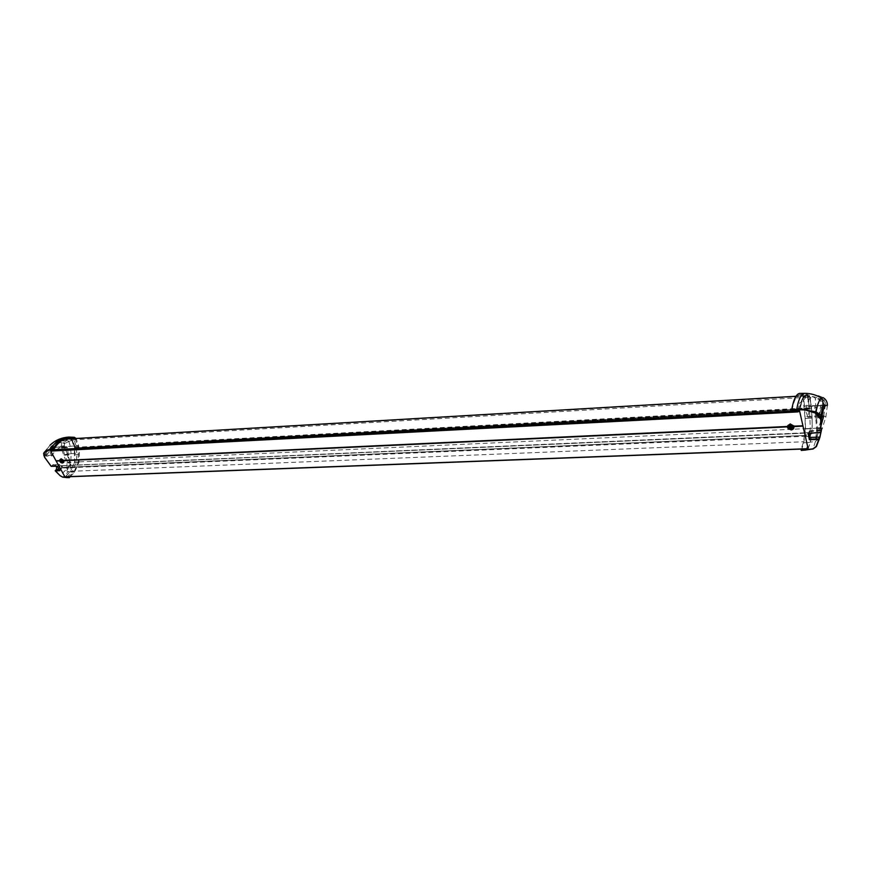 <?xml version="1.0" encoding="UTF-8"?>
<svg xmlns="http://www.w3.org/2000/svg" width="871" height="871" viewBox="0 0 871 871"><rect width="100%" height="100%" fill="white"/><g stroke="black" fill="none" stroke-linecap="round" stroke-linejoin="round"><path stroke-width="0.65" stroke-dasharray="4.36 3.27" d="M809.213 396.261L805.577 395.695L807.373 395.597L801.701 402.424L799.709 409.936L797.88 410.034L799.883 402.522L801.701 402.424C803.149 398.341 804.815 396.076 806.709 395.652L809.213 396.261L809.899 397.851L812.022 416.066L811.391 406.354L809.235 395.347C804.989 392.93 801.723 397.916 799.436 410.317C801.233 400.573 803.606 395.303 806.535 394.476C803.323 395.194 800.863 400.41 799.143 410.132M799.687 411.036L799.709 409.936M799.97 409.163L798.141 409.261M52.162 449.153L56.038 444.243L55.134 444.297L64.236 439.311L55.134 444.297L50.692 449.763L52.162 449.153L51.258 449.196M797.814 410.187L799.883 402.522M807.417 396.359L809.497 408.608L74.808 447.901L74.547 446.006L73.643 446.061L73.937 448.195L811.456 408.771L74.242 448.119L74.59 462.033L70.507 471.32L65.151 476.84M805.577 395.695L807.275 396.065L807.896 397.23L809.497 408.608M51.16 450.514L51.596 449.719M51.846 450.155L51.247 450.187M51.476 449.828L56.038 444.243M51.498 450.492L51.574 451.036M67.818 438.962L72.053 439.572L74.547 446.006M68.384 438.93L72.358 439.888L75.276 447.313L74.808 447.901M64.16 439.343L63.539 439.463M72.979 440.878L72.075 440.933L73.643 446.061M72.053 439.572L71.15 439.626L72.075 440.933L70.54 439.343L67.132 439.006M59.729 460.607L60.502 460.563L60.371 459.3M787.428 426.474L787.645 425.875M63.55 462.37L59.772 460.879M793.775 427.955L791.467 429.098L787.743 426.855M808.157 448.805L810.661 441.183L812.273 428.292L812.022 416.066M792.055 410.448C793.808 400.714 796.312 395.488 799.578 394.759L802.082 395.423L802.997 397.47L805.076 418.483L805.229 428.695L803.563 441.76L801.168 449.098M801.342 450.372L803.802 442.806L805.566 428.978L804.586 405.853L803.236 396.762L802.071 394.117L800.362 393.42M806.056 450.002L808.593 442.446L815.485 441.401L812.97 448.968M818.794 438.973L815.485 441.401L823.748 415.707L825.545 403.632L827.374 405.527L825.85 417.1L816.421 446.529M825.545 403.632L823.051 397.622C818.315 395.129 812.926 393.932 806.894 394.03L805.294 393.344M823.988 400.475C819.448 397.84 814.124 396.545 808.005 396.599L806.894 394.03L802.071 394.117M803.802 442.806L808.593 442.446L810.324 428.717L809.333 405.614L808.005 396.599L803.236 396.762M821.386 430.187L821.331 430.775M810.498 433.279L809.497 430.927L808.44 433.377M809.224 433.366L809.584 432.528L810.041 433.312M61.645 465.571L61.112 465.833L61.797 468.25L62.625 467.455L806.492 435.391L806.143 436.24L806.187 432.931L806.165 436.534L805.958 432.745L62.091 465.68L61.776 468.043L62.581 467.433L62.091 465.68L59.827 465.604L59.99 468.369L59.282 465.876L59.827 465.604M61.972 465.833L806.121 433.116L61.972 465.833M59.74 470.329L61.024 469.023C62.2 466.736 61.776 465.212 59.761 464.472L57.486 466.257L59.642 470.329M50.518 450.753L56.071 460.792M56.18 460.988L64.987 476.873M60.502 460.563L59.729 460.65M62.222 461.38L62.113 462.61M62.472 461.118L62.407 461.706M61.101 460.955L61.972 460.4L62.505 461.075M62.451 461.26L61.46 460.596L60.208 461.347M61.514 460.421L61.122 461.02M62.222 460.563L62.157 461.249M811.304 408.858L73.937 448.195M807.733 396.784L809.529 396.675L810.999 397.927L808.255 398.668M810.999 397.927L809.899 397.851M71.237 440.563L71.825 440.432M75.026 438.549L78.063 446.17L78.39 461.913L74.242 471.363L69.049 476.742M70.224 476.698L74.656 472.115L79.043 462.098L79.348 453.247L78.575 445.538L76.093 438.483M66.588 477.591L72.141 472.093L68.286 471.701C70.464 469.436 71.182 466.257 70.464 462.174L64.291 445.571L64.661 443.274L73.959 439.332L71.89 437.59L66.599 437.318M55.265 470.765L60.186 475.642L62.973 477.177L68.286 471.701L65.51 470.198C67.089 468.652 67.481 466.235 66.686 462.969L60.774 447.171L62.407 441.347L64.661 443.274M43.909 455.783L51.215 466.225L52.467 464.972C55.918 464.352 57.29 465.898 56.571 469.589L55.287 470.895M44.639 457.286L45.564 455.511C48.722 449.371 53.784 446.583 60.774 447.171L64.291 445.571M52.467 464.972L53.871 464.591L56.615 466.323M51.182 466.268L52.706 465.103L58.771 464.962M44.171 452.278L45.564 455.511M44.301 452.038L50.05 445.179C53.523 442.457 57.649 441.183 62.407 441.347L74.351 437.296M74.656 472.115L72.141 472.093L76.485 462.185L76.79 453.377L76.027 445.702L73.959 439.332L76.496 439.115M789.997 426.54L788.462 427.498M790.498 426.191L791.075 426.169L790.487 426.159M791.075 426.169L791.63 426.627L790.803 427.291M791.434 426.398L791.608 427.128M791.63 426.627L792.294 427.313M791.206 429.261L791.271 428.162M68.809 441.357L70.355 446.333L71.095 453.66L70.801 461.902L70.018 465.375L67.023 470.133C68.559 468.663 68.885 466.257 68.003 462.904L61.776 446.899L63.953 445.908L64.334 443.851L68.809 441.357L67.524 440.236L59.272 440.889C55.058 442.468 51.552 445.56 48.754 450.165L51.944 455.914L46.337 456.197L45.597 453.17L46.653 455.359C49.887 449.24 54.927 446.409 61.776 446.899L62.941 442.653L64.334 443.851M70.018 465.375L69.745 461.87L63.953 445.908M61.874 447.095L58.466 447.03C53.251 447.607 49.331 450.416 46.718 455.457L46.337 456.197M67.023 470.133L69.615 462.828L67.339 447.759L67.067 446.823L61.928 447.106M67.067 446.823L63.888 446.736C59.108 447.182 55.254 449.991 52.336 455.174L51.944 455.914M48.754 450.165L45.597 453.17M46.272 456.088L46.653 455.359M45.793 452.746L51.247 446.279C54.535 443.698 58.433 442.501 62.941 442.653L67.524 440.236M824.042 405.342L825.022 405.657L823.541 416.588M823.465 409.13L823.89 404.177L822.453 401.357L815.3 398.602L814.614 396.958L812.066 396.501C809.377 397.459 807.275 401.977 805.751 410.034L807.776 417.318C808.996 410.11 810.77 406.311 813.122 405.93L823.226 405.755M825.011 405.646L823.89 404.177M807.613 418.352L819.012 417.786L819.197 416.741C820.134 411.537 821.288 408.074 822.649 406.365M820.994 425.734L815.757 439.104L817.238 427.639L815.3 398.602M815.757 439.104L816.693 428.902L814.69 406.224M819.012 417.786L816.181 413.54L819.186 416.599C820.134 411.373 821.299 407.878 822.692 406.136M805.751 410.034L816.181 413.54M815.191 412.996C816.617 405.864 818.305 401.52 820.242 399.963L821.876 399.593L814.614 396.958M825.022 405.342L822.453 401.357M817.009 432.506L821.201 419.855M818.99 417.634L819.186 416.599M71.182 439.093L807.275 396.065M67.056 438.342C60.153 438.636 54.546 442.49 50.213 449.904C54.144 442.98 59.315 439.093 65.684 438.265L69.19 437.971M74.884 453.301L74.264 446.398L72.206 439.986L70.943 438.788M788.897 429.174L790.814 429.773M808.081 448.837L810.466 441.379L812.099 428.358L805.229 428.695M65.423 476.873L70.507 471.32L803.563 441.76M812.11 418.124L812.099 428.358L74.83 462.055L74.503 446.366L71.378 438.755M820.874 432.364L821.407 430.633M821.113 430.851L820.471 432.593M804.586 405.853L825.49 405.396L827.298 406.877M825.85 417.1L823.748 415.707L805.316 416.643M805.566 428.978L819.992 427.879L822.54 428.641M821.048 430.862L809.028 431.559M62.581 467.433L806.524 435.413M62.07 465.735L806.187 432.985M62.429 467.498L806.448 435.5M60.262 459.409L62.701 462.937M61.754 462.153L62.353 461.543M62.222 460.737L61.612 461.347M74.242 471.363L70.693 471.44L74.83 462.055L78.39 461.913M74.939 454.771L78.738 454.586M74.373 448.26L811.532 408.967M811.064 405.832L809.279 405.93M71.444 439.289L70.54 439.343M809.627 408.455L75.08 447.781M809.703 407.802L75.276 447.313M72.358 439.888L807.896 397.23M74.264 446.398L78.063 446.17M72.206 439.986L75.973 439.637M67.829 438.178L65.684 438.265C59.282 439.104 54.089 442.991 50.126 449.926M66.686 462.969L79.043 462.098M65.51 470.198L60.143 475.686M58.988 469.153L61.024 469.023M61.166 448.086L64.748 446.79L78.575 445.538M63.953 455.076L67.622 453.835L79.348 453.247M811.391 406.354L811.935 418.134L805.076 418.483M810.074 397.241L811.217 406.332L804.358 406.692M809.235 395.347L809.878 397.132L802.997 397.47M799.578 394.759L806.535 394.476L808.996 395.129L802.082 395.423M789.344 427.552L789.627 426.714M791.01 428.619L791.293 427.792M790.912 426.169L790.628 426.997M62.222 447.759L70.355 446.333M52.336 455.174L46.718 455.457M71.095 453.66L64.987 454.586M67.339 447.759L62.331 448.021M68.874 454.836L65.162 455.021M69.615 462.828L68.003 462.904M67.829 462.327L70.801 461.902M824.968 406.626L823.835 405.744M819.197 416.741L807.776 417.318M816.29 405.69L823.607 405.734M816.998 416.044L821.712 415.805M817.238 427.639L820.232 427.911M819.916 428.761L816.693 428.902M823.4 417.22L815.964 417.59M824.935 406.997L814.875 407.541M807.319 395.608L795.963 396.272M787.645 427.868L787.874 427.193M809.497 430.927L821.146 430.198M805.958 432.745L809.584 432.528M62.527 467.422L806.492 435.391M805.969 433.039L61.645 465.778M806.143 436.24L61.776 468.043M61.797 468.25L59.99 468.369M59.761 464.472L53.871 464.591L56.55 466.323M50.05 445.179L43.604 453.595M806.165 436.534L809.758 436.447M790.988 426.169L790.661 427.106M58.466 447.03L63.888 446.736M45.532 453.421L51.247 446.279L59.272 440.889M822.823 405.407L813.122 405.93M818.653 416.371L818.784 415.663C821.037 401.618 822.18 406.267 820.242 399.963L812.066 396.501"/><path stroke-width="1.31" d="M799.491 410.589L798.021 410.666L797.923 411.907L797.814 410.187M800.362 393.42L799.436 393.431C796.159 394.193 793.623 399.397 791.815 409.043L792.055 410.448L799.426 410.285L808.179 448.924L801.026 449.523L801.287 450.438L806.056 450.002M799.665 411.33L802.931 425.767M791.826 409.479L805.348 410.001L815.659 413.137L820.678 419.267L820.874 432.364L807.961 433.29L820.471 432.593M807.961 433.29L809.409 439.703L818.871 439.398L816.029 446.562L812.893 448.859L801.211 450.296M797.912 411.907L51.574 451.036L50.747 449.872M797.716 410.709L51.476 449.828M64.345 439.289L68.384 438.93M67.132 439.006L64.16 439.343M76.093 438.483L74.351 437.296L68.689 437.057C62.396 438.015 57.257 441.891 53.262 448.696L53.643 449.686L50.932 450.198M59.729 460.607L56.027 460.781L50.518 450.753M60.262 459.409L61.188 458.81L63.725 460.421L787.428 426.474M802.91 425.745L794.004 426.169L790.269 423.927L787.645 425.875M787.395 426.877L63.877 460.694L63.55 462.37M787.417 426.54L63.91 460.454M808.136 448.772L64.89 476.785L808.114 448.685L802.997 426.137L794.091 426.561L793.775 427.955M64.89 476.785L56.18 461.053L59.772 460.879M802.942 425.81L794.102 426.224M812.97 448.968L806.023 449.915M821.146 430.198L819.84 437.536L816.443 446.496L812.893 448.859M821.56 416.621C823.258 407.955 825.196 404.264 827.374 405.527C827.483 401.988 826.046 399.354 823.051 397.622L821.342 398.014C816.062 394.835 810.378 393.278 804.303 393.344L804.292 393.354C801.059 394.106 798.565 399.299 796.791 408.935L805.435 409.566L815.855 412.734L820.645 417.296L821.113 419.071L821.015 415.325L820.678 419.267M808.353 433.42L820.83 432.43L821.113 419.071L820.874 432.364M809.409 439.703L810.498 433.279M809.758 439.224L808.44 433.41L809.769 439.191L818.871 438.897L819.415 437.144L810.346 437.394M815.659 413.137L816.04 411.841L821.015 415.325C824.282 400.867 822.725 399.158 821.342 398.014C819.306 399.68 817.542 404.286 816.04 411.841L805.348 410.001M805.294 393.344L799.436 393.431M821.331 430.775L819.241 439.365L816.029 446.562M810.041 433.312L809.79 436.447L809.224 433.366M53.262 449.011L47.23 450.198L44.018 452.953L44.693 457.373L51.215 466.301L57.41 466.203L51.182 466.268M57.41 466.203L59.718 470.362M64.987 476.873L69.059 477.591M59.892 470.667L55.298 470.917L60.143 475.686L62.756 477.123L66.555 477.548M59.729 460.65L56.18 460.988M60.905 460.432L62.407 461.706L61.797 462.218M60.502 460.443L60.458 461.793L61.362 461.282M61.993 461.282L61.351 462.174L60.458 461.793M53.643 449.686C57.617 442.708 62.799 438.799 69.19 437.971L75.026 438.549M70.224 476.698L69.212 477.689M69.092 477.646L66.588 477.591M56.615 466.323L56.582 469.295L55.33 470.569L56.582 469.295L58.988 469.153M44.018 452.953L47.186 449.904L43.953 452.68L43.909 455.783M66.599 437.318L66.25 437.351C59.979 438.309 54.862 442.163 50.877 448.935L47.23 450.198M790.803 427.291L790.204 428.652L788.614 428.14L789.551 427.519M789.692 426.191L788.614 428.14M791.881 427.389L792.447 427.966L791.489 428.107L791.206 429.261L790.411 429.305L790.487 427.824M790.204 428.652L790.411 429.305M790.465 427.432L789.496 428.194M790.106 427.204L789.997 426.54M790.171 426.202L791.271 428.162M792.447 427.966L791.347 427.454M825.022 405.657L823.226 405.755M822.649 406.365L824.042 405.342L822.823 405.407M821.201 419.855L823.465 409.13M821.712 415.805L823.541 416.588L820.994 425.734M822.692 406.136L825.022 405.342M797.858 411.134L799.6 411.036M797.858 411.635L799.687 411.537M70.943 438.788L67.056 438.342M50.583 450.547L51.16 450.514M50.551 450.895L51.258 450.862M62.462 463.045C60.349 462.664 59.489 461.576 59.881 459.79L60.698 459.311L63.518 462.447L62.701 462.937M787.645 427.868L791.118 429.915C793.285 429.577 794.123 428.434 793.623 426.485L790.041 424.602C787.841 424.95 787.046 426.05 787.645 427.868L788.897 429.174M790.814 429.773L790.999 429.773C794.08 428.173 793.742 426.736 789.986 425.451C786.916 427.051 787.242 428.488 790.988 429.762M793.851 425.81L793.623 426.485C794.232 428.325 793.437 429.414 791.238 429.773M819.84 437.536L821.386 430.187M791.815 409.043L796.791 409.37M60.556 459.921C59.38 461.009 59.936 462.022 62.222 462.947C63.409 461.859 62.843 460.846 60.556 459.921M61.395 461.303L60.85 461.848M70.649 438.701L67.829 438.178M71.378 438.755L74.296 438.233M59.642 470.329L55.33 470.569M57.399 466.257L51.171 466.323L44.639 457.362M53.262 448.696L50.888 449.24M789.834 427.03L790.117 426.202M791.489 428.107L791.728 427.411M795.963 396.272L66.24 439.06M62.483 463.045L64.008 461.957M65.053 476.894L808.168 448.826M816.388 446.573L813.046 449.001L801.287 450.438M59.718 470.46L57.41 466.301M62.832 477.221L60.121 475.718L55.243 470.623M56.539 469.306L56.55 466.323M44.617 457.34L43.604 453.595M66.348 437.34C60.045 438.167 54.623 440.78 50.05 445.179M66.25 437.351L68.689 437.057M790.487 427.617L790.171 428.565"/></g></svg>
